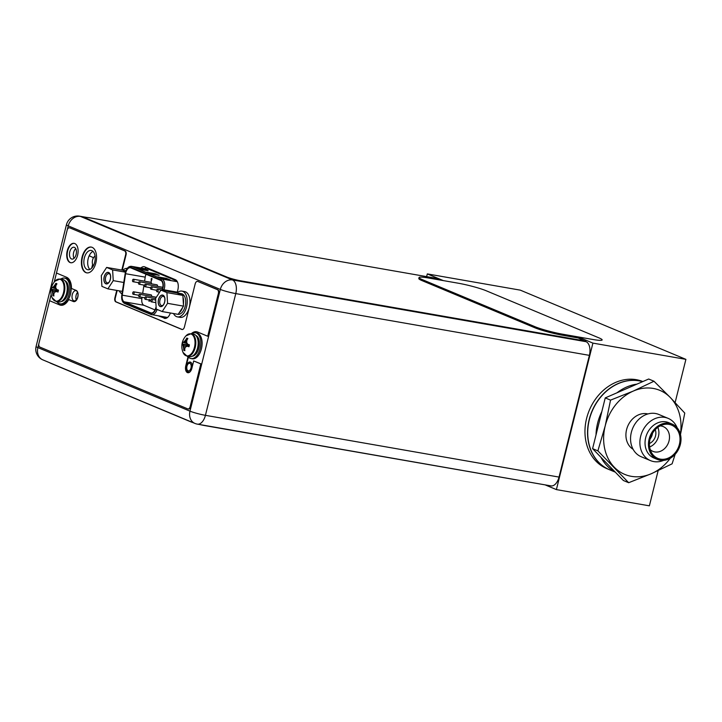 <?xml version="1.0" encoding="UTF-8"?>
<svg xmlns="http://www.w3.org/2000/svg" width="722" height="722" viewBox="0 0 722 722"><rect width="100%" height="100%" fill="white"/><g stroke="black" fill="none" stroke-linecap="round" stroke-linejoin="round"><path stroke-width="1.08" d="M578.024 336.894L592.915 343.112L556.391 489.597L545.742 485.139M426.63 276.625L427.307 273.909L443.326 280.605M592.915 343.112L685.9 359.357L675.124 402.569M658.148 470.654L649.376 505.833L556.391 489.597M642.842 381.55A47.111 38.654 112.7 0 0 586.598 418.444A47.111 38.654 112.7 0 0 606.823 468.605L609.413 469.697A47.111 38.654 112.7 0 0 609.503 469.724L609.413 469.697A47.111 38.654 112.7 0 1 589.188 419.527A47.111 38.654 -67.3 0 1 642.625 381.649M427.307 273.909L520.291 290.145L685.9 359.357M92.606 264.414L91.694 268.097M89.546 255.037L89.808 256.102L92.452 257.203A3.348 1.886 99.9 0 1 93.282 258.124M132.568 280.199A1.254 0.704 -80.1 0 0 133.019 281.715A1.254 0.704 -80.1 0 0 133.895 280.75A1.254 0.704 -80.1 0 0 133.453 279.233A1.254 0.704 -80.1 0 0 132.568 280.199M133.453 279.233L150.934 282.293A1.254 0.704 99.9 0 1 151.385 283.8A1.254 0.704 99.9 0 1 151.376 283.827M155.013 309.918L143.94 305.289A6.489 3.646 -80.1 0 1 141.873 298.61L122.253 295.181L125.592 273.71A6.489 3.646 99.9 0 1 125.799 272.699A6.489 3.646 99.9 0 1 130.339 267.736A6.489 3.646 99.9 0 1 130.781 267.862L160.789 280.407A6.489 3.646 99.9 0 1 162.649 288.096A6.489 3.646 99.9 0 1 162.36 289.08L161.936 290.289M146.07 274.252A6.489 3.646 -80.1 0 0 145.42 276.129A6.489 3.646 -80.1 0 0 145.212 277.14L144.58 281.183M143.976 285.091L142.685 293.385M142.081 297.293L141.873 298.61M151.196 281.463L152.071 278.665L151.187 278.854L151.196 281.463L151.467 278.448M151.575 296.372A1.254 0.704 99.9 0 1 151.566 296.399A1.254 0.704 99.9 0 0 151.124 294.865L133.642 291.805A1.254 0.704 -80.1 0 0 132.758 292.771A1.254 0.704 -80.1 0 0 133.209 294.278A1.254 0.704 -80.1 0 0 134.084 293.322A1.254 0.704 -80.1 0 0 133.642 291.805M139.463 281.751A1.254 0.704 -80.1 0 0 138.588 282.708A1.254 0.704 -80.1 0 0 139.039 284.224A1.254 0.704 -80.1 0 0 139.915 283.268A1.254 0.704 -80.1 0 0 139.463 281.751L156.954 284.802A1.254 0.704 99.9 0 1 157.405 286.318A1.254 0.704 99.9 0 1 157.396 286.345M149.607 299.54L149.851 300.632L149.12 301.309M149.021 299.576L149.165 301.318M156.105 306.922L155.374 309.025A6.489 3.646 99.9 0 1 151.124 313.005A6.489 3.646 99.9 0 1 150.681 312.879L124.319 301.859A6.489 3.646 99.9 0 1 122.253 295.181M139.617 269.261L135.754 267.645L144.283 269.135L148.145 270.75L139.617 269.261M161.692 278.484L157.829 276.869L166.358 278.367L170.23 279.974L161.692 278.484M150.654 273.873L146.792 272.257L155.32 273.746L159.183 275.362L150.654 273.873M144.283 269.135L144.156 269.64L145.853 270.353M137.92 268.548L144.156 269.64M166.358 278.367L166.231 278.863L167.937 279.576M159.995 277.78L166.231 278.863M155.32 273.746L155.194 274.252L156.891 274.965M148.958 273.169L155.194 274.252M144.797 297.798A1.254 0.704 -80.1 0 0 145.239 299.314A1.254 0.704 -80.1 0 0 146.115 298.348A1.254 0.704 -80.1 0 0 145.673 296.832A1.254 0.704 -80.1 0 0 144.797 297.798L139.22 296.796A1.254 0.704 -80.1 0 0 140.104 295.839A1.254 0.704 -80.1 0 0 139.653 294.323A1.254 0.704 -80.1 0 0 138.777 295.28A1.254 0.704 -80.1 0 0 139.22 296.796M150.627 287.744A1.254 0.704 -80.1 0 0 151.069 289.251A1.254 0.704 -80.1 0 0 151.945 288.295A1.254 0.704 -80.1 0 0 151.503 286.778A1.254 0.704 -80.1 0 0 150.627 287.744M144.608 285.226A1.254 0.704 -80.1 0 0 145.05 286.742A1.254 0.704 -80.1 0 0 145.934 285.777A1.254 0.704 -80.1 0 0 145.483 284.269A1.254 0.704 -80.1 0 0 144.608 285.226M156.638 290.253A1.254 0.704 -80.1 0 0 157.089 291.769A1.254 0.704 -80.1 0 0 157.965 290.813A1.254 0.704 -80.1 0 0 157.522 289.296A1.254 0.704 -80.1 0 0 156.638 290.253L151.069 289.251M150.808 300.316A1.254 0.704 -80.1 0 0 151.259 301.823A1.254 0.704 -80.1 0 0 152.134 300.866A1.254 0.704 -80.1 0 0 151.692 299.35A1.254 0.704 -80.1 0 0 150.808 300.316L145.239 299.314M149.851 300.632L149.445 299.513M148.994 301.291L149.68 300.605M149.012 300.298L149.283 300.803M95.06 256.139A5.37 3.014 -80.1 0 0 92.578 260.001A5.37 3.014 -80.1 0 0 93.337 265.786M38.844 343.78L37.887 347.598A11.516 1.2 -166 0 1 36.1 346.452A11.516 11.516 0 0 0 42.833 359.863L42.833 359.863A11.516 9.449 -67.3 0 1 37.887 347.598L189.976 411.152L220.318 289.432A11.516 1.2 14 0 0 235.778 293.601L205.427 415.33L559.027 477.08A11.516 6.471 99.9 0 1 550.976 485.888L197.377 424.139A11.516 6.471 -80.1 0 0 205.427 415.33A11.516 1.2 -166 0 1 189.976 411.152A11.516 9.449 112.7 0 0 194.913 423.417L194.913 423.417A11.516 11.516 0 0 0 197.377 424.139M559.027 477.08L589.378 355.359A11.516 6.471 99.9 0 0 586.074 341.705L578.223 337.977M74.032 258.35A6.02 3.384 99.9 0 1 73.617 252.51A6.02 3.384 99.9 0 1 75.72 248.657M93.012 251.4A9.792 5.496 -80.1 0 0 88.192 258.602A9.792 5.496 -80.1 0 0 89.862 269.441M162.279 316.552L166.277 318.221M146.376 267.564A8.691 4.883 -80.1 0 0 144.743 268.656M76.279 299.874A5.18 2.915 99.9 0 1 76.126 295.271A5.18 2.915 99.9 0 1 77.597 292.284M589.378 355.359L235.778 293.601A11.516 6.471 -80.1 0 0 232.475 279.955L586.074 341.705M79.6 216.167A11.516 11.516 0 0 0 66.451 224.722A11.516 1.2 14 0 0 68.238 225.878A11.516 9.449 -67.3 0 1 80.395 216.401A11.516 6.471 -80.1 0 0 79.6 216.167L86.902 217.439M69.781 251.834A6.02 3.384 99.9 0 1 73.987 247.231A6.02 3.384 99.9 0 1 76.126 254.487A6.02 3.384 99.9 0 1 71.92 259.09A6.02 3.384 99.9 0 1 69.781 251.834M84.357 257.925A9.792 5.496 -80.1 0 0 87.831 269.73A9.792 5.496 -80.1 0 0 94.681 262.239A9.792 5.496 -80.1 0 0 91.198 250.444A9.792 5.496 -80.1 0 0 84.357 257.925M177.08 292.97L177.829 289.964A8.691 4.883 99.9 0 0 175.338 279.667L144.752 266.878A8.691 4.883 99.9 0 0 144.156 266.707A8.691 4.883 99.9 0 0 140.898 267.988M158.434 315.884L165.284 318.447M170.374 312.987L170.302 313.186A8.691 4.883 99.9 0 1 164.661 318.411A8.691 4.883 99.9 0 1 164.065 318.231M190.671 371.054A5.18 2.915 99.9 0 1 188.352 372.236A5.18 2.915 99.9 0 1 186.511 365.982A5.18 2.915 99.9 0 1 190.139 362.02A5.18 2.915 99.9 0 1 192.214 366.893M72.281 294.603A5.18 2.915 99.9 0 1 75.909 290.641A5.18 2.915 99.9 0 1 77.75 296.886A5.18 2.915 99.9 0 1 74.122 300.848A5.18 2.915 99.9 0 1 72.281 294.603M177.413 316.886A13.086 7.355 99.9 0 0 186.565 306.886A13.086 7.355 -80.1 0 0 181.917 291.11L184.651 291.589A13.086 7.355 -80.1 0 1 189.299 307.364A13.086 7.355 99.9 0 1 180.148 317.364L177.413 316.886A13.086 7.355 99.9 0 1 173.515 313.538M181.917 291.11A13.086 7.355 -80.1 0 0 177.07 292.979M121.982 293.827A13.086 7.355 99.9 0 1 119.193 290.831M127.28 268.367A13.086 7.355 -80.1 0 0 122.749 270.281M166.926 292.618L167.558 303.339L162.206 311.561L156.232 309.061L155.609 298.348L160.952 290.127L166.926 292.618L182.883 295.406L183.505 306.128L182.558 307.59A10.469 5.884 99.9 0 1 179.119 312.879L182.558 307.59M164.589 302.103A5.704 3.204 99.9 0 1 163.01 305.343A5.704 3.204 99.9 0 1 159.264 305.587A5.704 3.204 99.9 0 1 158.569 299.585A5.704 3.204 99.9 0 1 161.421 295.37A5.704 3.204 99.9 0 1 164.445 297.094A5.704 3.204 99.9 0 1 164.589 302.103M167.558 303.339L183.505 306.128M182.991 297.32A10.469 5.884 99.9 0 1 183.397 304.215M176.069 313.98A10.469 5.884 99.9 0 1 175.735 313.944A10.469 5.884 99.9 0 1 175.41 313.862M160.952 290.127L176.908 292.906L182.883 295.406M177.973 293.358A10.469 5.884 99.9 0 1 179.336 293.312A10.469 5.884 99.9 0 1 180.049 293.529A10.469 5.884 99.9 0 1 181.818 294.955M179.336 293.312L181.466 293.692A10.469 5.884 99.9 0 1 182.188 293.899A10.469 5.884 99.9 0 1 185.337 305.659A10.469 5.884 99.9 0 1 177.865 314.314L175.735 313.944M179.119 312.879L178.163 314.35L162.206 311.561M163.307 304.964A4.657 2.617 99.9 0 1 161.638 305.577A4.657 2.617 99.9 0 1 159.977 299.964A4.657 2.617 99.9 0 1 163.235 296.399A4.657 2.617 99.9 0 1 164.607 297.554M158.488 299.549A5.866 3.294 -80.1 0 0 160.573 306.615A5.866 3.294 -80.1 0 0 164.67 302.13A5.866 3.294 -80.1 0 0 162.594 295.063A5.866 3.294 -80.1 0 0 158.488 299.549M112.614 269.92L113.237 280.641L107.885 288.863L101.91 286.363L101.288 275.642L106.639 267.42L112.614 269.92L125.438 272.158M110.267 279.396A5.704 3.204 99.9 0 1 108.688 282.645A5.704 3.204 99.9 0 1 104.943 282.889A5.704 3.204 99.9 0 1 104.257 276.887A5.704 3.204 99.9 0 1 107.109 272.672A5.704 3.204 99.9 0 1 110.132 274.387A5.704 3.204 99.9 0 1 110.267 279.396M113.237 280.641L123.751 282.473M121.747 291.282A10.469 5.884 99.9 0 1 121.413 291.237A10.469 5.884 99.9 0 1 121.088 291.165M106.639 267.42L122.587 270.208L125.646 271.49M123.652 270.651A10.469 5.884 99.9 0 1 125.014 270.615A10.469 5.884 99.9 0 1 125.736 270.822A10.469 5.884 99.9 0 1 125.872 270.885M107.885 288.863L122.361 291.39M108.986 282.257A4.657 2.617 99.9 0 1 107.316 282.88A4.657 2.617 99.9 0 1 105.656 277.266A4.657 2.617 99.9 0 1 108.914 273.701A4.657 2.617 99.9 0 1 110.285 274.847M104.176 276.851A5.866 3.294 -80.1 0 0 106.251 283.917A5.866 3.294 -80.1 0 0 110.358 279.432A5.866 3.294 -80.1 0 0 108.273 272.365A5.866 3.294 -80.1 0 0 104.176 276.851M193.523 334.096A11.462 6.444 99.9 0 1 197.593 347.914A11.462 6.444 -80.1 0 1 189.579 356.686L187.188 356.271A11.462 6.444 -80.1 0 0 195.211 347.499A11.462 6.444 99.9 0 0 191.131 333.681L193.523 334.096M188.929 346.74A15.55 1.625 -166 0 1 187.35 346.226A15.279 4.883 176.7 0 0 185.635 346.903A15.279 10.063 153.5 0 0 184.733 348.753A15.55 12.761 112.7 0 0 184.85 350.702L183.812 350.323L184.119 346.064L183.28 344.385L182.269 343.952L182.747 342.038A15.55 1.625 14 0 0 183.189 342.363A15.279 4.883 -3.3 0 1 184.345 341.587A15.279 10.063 -26.5 0 1 185.798 339.836A15.55 12.761 -67.3 0 1 186.836 338.086L187.882 338.528A15.55 12.761 112.7 0 0 186.854 340.27A15.279 11.66 63.2 0 0 186.709 342.58A15.279 7.653 33 0 0 187.828 344.304A15.55 1.625 14 0 0 189.408 344.827L188.983 346.759L187.919 346.325L189.101 346.244M183.803 350.26A15.55 12.761 -67.3 0 1 183.686 348.32A15.279 11.66 -116.8 0 1 183.271 345.91A15.279 7.653 -147 0 1 182.711 344.286A15.55 1.625 -166 0 1 182.278 343.961L189.399 345.08M182.711 344.286L189.372 345.179M183.271 345.91L189.191 345.874M183.686 348.32L184.94 348.266M183.812 350.323L184.778 349.944M187.919 346.325L187.35 346.226M183.189 342.363L187.368 343.654M183.758 342.463L185.202 341.741L184.345 341.587M186.854 340.27L186.375 339.936L185.202 341.741L186.709 342.418M186.836 338.086L186.375 339.936L185.798 339.836M186.872 338.031L187.675 338.844M196.79 331.75A14.341 8.059 -80.1 0 0 191.745 333.781A13.086 7.355 99.9 0 1 195.509 332.797A13.086 7.355 99.9 0 1 200.156 348.573A13.086 7.355 -80.1 0 1 191.005 358.581L192.287 358.807A13.086 7.355 -80.1 0 0 201.438 348.798A13.086 7.355 99.9 0 0 196.79 333.022L195.509 332.797M187.792 356.37A13.086 7.355 -80.1 0 0 191.005 358.581M62.579 279.378A11.462 6.444 99.9 0 1 66.659 293.195A11.462 6.444 -80.1 0 1 58.635 301.967L56.253 301.543A11.462 6.444 -80.1 0 0 64.267 292.78A11.462 6.444 99.9 0 0 60.197 278.963L62.579 279.378M57.986 292.022A15.55 1.625 -166 0 1 56.406 291.507A15.279 4.883 176.7 0 0 54.691 292.184A15.279 10.063 153.5 0 0 53.798 294.034A15.55 12.761 112.7 0 0 53.906 295.984L52.868 295.605L53.184 291.345L52.345 289.666L51.325 289.233L51.803 287.32A15.55 1.625 14 0 0 52.246 287.645A15.279 4.883 -3.3 0 1 53.41 286.869A15.279 10.063 -26.5 0 1 54.863 285.118A15.55 12.761 -67.3 0 1 55.892 283.367L56.939 283.809A15.55 12.761 112.7 0 0 55.91 285.551A15.279 11.66 63.2 0 0 55.774 287.861A15.279 7.653 33 0 0 56.885 289.585A15.55 1.625 14 0 0 58.464 290.109L58.04 292.04L56.984 291.607L58.157 291.526M51.325 289.233L58.455 290.361M52.859 295.542A15.55 12.761 -67.3 0 1 52.742 293.601A15.279 11.66 -116.8 0 1 52.327 291.192A15.279 7.653 -147 0 1 51.767 289.567L58.428 290.461M52.327 291.192L58.247 291.156M52.742 293.601L53.997 293.547M52.868 295.605L53.834 295.226M56.984 291.607L56.406 291.507M52.246 287.645L56.433 288.935M52.823 287.744L54.258 287.022L53.41 286.869M55.91 285.551L55.432 285.217L54.258 287.022L55.765 287.699M55.892 283.367L55.432 285.217L54.863 285.118M55.937 283.313L56.74 284.125M60.792 279.071A13.086 7.355 99.9 0 1 64.565 278.078A13.086 7.355 99.9 0 1 69.213 293.854A13.086 7.355 -80.1 0 1 60.061 303.863L61.343 304.088A13.086 7.355 -80.1 0 0 70.494 294.08A13.086 7.355 99.9 0 0 65.846 278.304L64.565 278.078M56.848 301.652A13.086 7.355 -80.1 0 0 60.061 303.863M87.181 218.685L87.082 219.091A10.469 1.092 -166 0 1 85.449 218.044L85.557 217.647A10.469 1.092 14 0 0 87.181 218.685L226.843 277.049A10.469 1.092 14 0 0 240.895 280.849L585.533 341.037M87.082 219.091L226.744 277.456A10.469 1.092 -166 0 0 240.796 281.246L585.434 341.434M439.202 279.883L434.834 278.06L90.187 217.873A10.469 1.092 14 0 0 85.557 217.647M419.049 277.528A20.938 2.184 14 0 0 422.307 279.622L534.921 326.678A20.938 2.184 14 0 0 563.016 334.268L592.879 339.484A20.938 2.184 14 0 0 602.148 339.936A20.938 2.184 14 0 0 598.899 337.851L486.285 290.795A20.938 2.184 14 0 0 458.181 283.195L428.327 277.979A20.938 2.184 14 0 0 419.049 277.528L418.796 278.539A20.938 2.184 14 0 0 422.054 280.623L534.668 327.689A20.938 2.184 14 0 0 562.772 335.279L582.356 338.699M51.091 363.319L51.063 363.437A10.469 1.092 -166 0 1 49.665 362.724M51.063 363.437L190.725 421.801A10.469 1.092 -166 0 0 193.198 422.704M204.813 425.438L204.777 425.592A10.469 1.092 -166 0 1 199.994 424.599M204.777 425.592L549.451 485.626M187.801 356.379A14.341 8.059 -80.1 0 0 188.343 357.318L186.213 365.855A5.758 3.231 -80.1 0 0 188.045 372.751M197.738 281.427L217.385 289.639A3.348 1.886 -80.1 0 1 218.342 293.61L207.719 336.244L218.775 293.692A3.348 1.886 99.9 0 0 217.809 289.721L197.738 281.427A3.348 1.886 -80.1 0 0 197.503 281.363A3.348 1.886 -80.1 0 0 195.166 283.927L184.435 326.958A3.348 1.886 -80.1 0 1 182.088 329.521A3.348 1.886 -80.1 0 1 181.863 329.458L182.287 329.53A3.348 1.886 -80.1 0 0 182.305 329.539L116.26 301.94A3.348 1.886 -80.1 0 1 115.303 297.969L117.172 290.479M197.711 281.418A3.348 1.886 99.9 0 1 197.927 281.436A3.348 1.886 99.9 0 1 198.162 281.508M121.81 270.073L125.61 254.857A3.348 1.886 -80.1 0 0 124.644 250.886L125.068 250.958A3.348 1.886 99.9 0 1 126.034 254.929L122.235 270.145M125.068 250.958L69.98 227.935A3.141 1.769 99.9 0 0 69.763 227.872A3.141 1.769 99.9 0 0 69.547 227.863A3.141 1.769 -80.1 0 0 69.339 227.8A3.141 1.769 -80.1 0 0 67.146 230.201L56.46 273.033L66.623 277.284A14.341 8.059 -80.1 0 1 71.478 288.457L76.144 290.406A5.758 3.231 -80.1 0 1 77.877 296.877A5.758 3.231 -80.1 0 1 73.77 301.634A5.758 3.231 -80.1 0 1 73.373 301.516L73.806 301.597A5.758 3.231 -80.1 0 0 73.987 301.661M59.718 304.955L49.565 300.713L59.718 304.955A14.341 8.059 -80.1 0 0 60.702 305.244A14.341 8.059 -80.1 0 0 68.707 299.567L73.806 301.597M60.143 305.036A14.341 8.059 -80.1 0 0 60.919 305.28M49.565 300.713L38.934 343.347A3.141 1.769 -80.1 0 0 39.836 347.065L187.774 408.896A3.141 1.769 -80.1 0 0 187.991 408.959A3.141 1.769 -80.1 0 0 190.184 406.549L190.617 406.63A3.141 1.769 99.9 0 1 188.415 409.031A3.141 1.769 99.9 0 1 188.207 408.968M190.617 406.63L201.239 363.996L193.695 360.946L191.853 368.319A5.758 3.231 -80.1 0 1 187.828 372.723A5.758 3.231 -80.1 0 1 185.789 365.783L186.213 365.855M74.321 243.395A9.837 5.532 -80.1 0 0 67.66 250.949A9.837 5.532 -80.1 0 0 70.936 262.772M91.441 247.114A13.086 7.355 -80.1 0 0 82.507 257.158A13.086 7.355 -80.1 0 0 86.947 272.889M82.082 257.077A13.086 7.355 -80.1 0 0 86.73 272.853A13.086 7.355 -80.1 0 0 95.882 262.844A13.086 7.355 -80.1 0 0 91.234 247.077A13.086 7.355 -80.1 0 0 82.082 257.077M190.184 406.549L200.815 363.924L193.695 360.946M68.707 299.567L73.373 301.516M124.644 250.886L69.98 227.935M116.738 290.406L114.879 297.888A3.348 1.886 -80.1 0 0 115.836 301.859L181.863 329.458M207.719 336.244L197.557 332.003A14.341 8.059 -80.1 0 0 196.574 331.714A14.341 8.059 -80.1 0 0 191.312 333.717M187.368 356.298A14.341 8.059 -80.1 0 0 187.91 357.246L185.789 365.783M67.227 250.877A9.837 5.532 -80.1 0 0 70.729 262.736A9.837 5.532 -80.1 0 0 77.606 255.209A9.837 5.532 -80.1 0 0 74.113 243.35A9.837 5.532 -80.1 0 0 67.227 250.877M633.131 449.319A19.313 15.848 -67.3 0 1 627.481 426.819A19.313 15.848 -67.3 0 1 646.966 413.751A19.313 15.848 112.7 0 1 647.914 413.95M658.834 414.473A22.896 18.79 112.7 0 0 655.513 413.498A22.896 18.79 -67.3 0 0 631.931 430.321A22.896 18.79 -67.3 0 0 641.181 456.728L650.504 460.627A22.896 18.79 -67.3 0 1 641.262 434.22A22.896 18.79 -67.3 0 1 664.845 417.397A22.896 18.79 112.7 0 1 668.166 418.372L658.834 414.473M663.59 460.392A22.896 18.79 112.7 0 1 653.825 461.593A22.896 18.79 -67.3 0 1 650.504 460.627M677.191 427.848A22.896 18.79 112.7 0 0 668.166 418.372M668.698 422.65A19.16 15.722 112.7 0 0 665.919 421.838A19.16 15.722 -67.3 0 0 646.19 435.907A19.16 15.722 -67.3 0 0 653.924 458.001L657.345 459.427A19.16 15.722 -67.3 0 1 649.61 437.342A19.16 15.722 -67.3 0 1 669.339 423.263A19.16 15.722 112.7 0 1 672.119 424.076L668.698 422.65M672.119 424.076A19.16 15.722 112.7 0 1 679.853 446.169A19.16 15.722 112.7 0 1 660.125 460.239A19.16 15.722 -67.3 0 1 657.345 459.427M660.395 459.129A18.005 14.774 -67.3 0 1 651.686 452.938A18.005 14.774 -67.3 0 1 663.527 424.608A18.005 14.774 -67.3 0 1 669.068 424.383A18.005 14.774 112.7 0 1 679.402 444.319A18.005 14.774 112.7 0 1 660.395 459.129M660.161 425.899A13.429 11.02 -67.3 0 1 661.325 426.025A13.429 11.02 112.7 0 1 663.274 426.594A13.429 11.02 112.7 0 1 668.698 442.072A13.429 11.02 112.7 0 1 654.863 451.936A13.429 11.02 -67.3 0 1 652.923 451.367A13.429 11.02 -67.3 0 1 650.233 449.644M649.629 446.954A13.429 11.02 112.7 0 0 657.823 427.352M649.448 443.488A9.837 8.077 112.7 0 0 655.224 429.653M652.489 433.299A9.837 8.077 -67.3 0 1 650.116 438.985M615.315 472.161L609.585 469.76A47.111 38.654 -67.3 0 1 590.56 415.448A47.111 38.654 -67.3 0 1 639.078 380.837A47.111 38.654 112.7 0 1 642.598 381.658M628.672 482.711L623.375 480.5L615.045 471.881A47.111 38.654 -67.3 0 1 600.921 457.27L592.591 448.651L596.02 434.915A47.111 38.654 -67.3 0 1 601.823 411.639L605.244 397.903L616.994 392.795A47.111 38.654 -67.3 0 1 636.921 384.131L648.681 379.014L653.979 381.234L633.257 391.089L610.541 400.123L605.207 425.908L597.888 450.862L628.672 482.711L651.388 473.686L672.11 463.822L675.151 454.291M680.476 434.527L684.763 413.083L670.359 397.569A45.54 37.373 112.7 0 0 633.257 391.089A45.54 37.373 112.7 0 0 605.207 425.908A45.54 37.373 112.7 0 0 614.278 467.206A45.54 37.373 112.7 0 0 651.388 473.686A45.54 37.373 112.7 0 0 670.323 458.226M680.386 434.157A45.54 37.373 112.7 0 0 670.359 397.569L653.979 381.234M610.541 400.123L605.244 397.903M616.994 392.795L636.921 384.131M597.888 450.862L592.591 448.651M596.02 434.915L601.823 411.639M615.045 471.881L600.921 457.27M191.131 362.561A4.892 2.744 -80.1 0 0 190.689 362.417C188.695 362.471 187.404 363.707 186.799 366.135C186.592 370.476 187.332 372.453 189.002 372.047A4.892 2.744 -80.1 0 0 189.471 372.056M191.014 367.931A3.845 2.157 -80.1 0 0 189.913 363.374A3.845 2.157 -80.1 0 0 186.962 366.235A3.845 2.157 -80.1 0 0 188.063 370.792A3.845 2.157 -80.1 0 0 191.014 367.931M162.233 290.343L162.612 289.269A7.012 3.944 -80.1 0 0 162.928 288.213A7.012 3.944 -80.1 0 0 160.916 279.901L130.908 267.357A7.012 3.944 -80.1 0 0 125.52 272.582A7.012 3.944 -80.1 0 0 125.303 273.674L121.964 295.145A7.012 3.944 -80.1 0 0 124.193 302.365L150.555 313.384A7.012 3.944 -80.1 0 0 155.627 309.215L156.151 307.707M150.555 313.384A1.047 0.857 112.7 0 0 151.16 314.539A8.059 4.531 -80.1 0 0 151.71 314.702A8.059 4.531 -80.1 0 0 156.981 309.756L157.098 309.422M163.695 290.596L163.966 289.811L177.287 292.13M162.612 289.269L163.966 289.811A8.059 4.531 -80.1 0 0 164.327 288.592A8.059 4.531 -80.1 0 0 162.017 279.035A1.047 0.857 112.7 0 0 160.916 279.901M158.533 310.027L155.627 309.215M124.789 303.529A1.047 0.857 -67.3 0 1 124.193 302.365M121.964 295.145L121.774 295.136C121.305 299.44 122.262 302.22 124.644 303.484L151.006 314.494L167.54 317.472M130.908 267.357A1.047 0.857 -67.3 0 1 132.018 266.499A8.059 4.531 -80.1 0 0 131.458 266.337C128.706 266.129 126.675 268.178 125.357 272.483L121.774 295.136M177.332 281.715L162.017 279.035L132.018 266.499L149.499 269.55A1.57 1.291 112.7 0 0 150.492 269.279M131.458 266.337L148.949 269.387A8.059 4.531 99.9 0 1 149.499 269.55L176.908 281.011M147.315 269.107A9.63 5.415 99.9 0 1 148.389 268.403M163.316 316.732L166.574 318.095M125.592 273.71L145.212 277.14M124.319 301.859L143.94 305.289M151.593 313.041L150.681 312.879M67.263 229.776L68.238 225.878L220.318 289.432A11.516 9.449 112.7 0 1 232.475 279.955L80.395 216.401L86.297 217.43M56.478 273.042L54.231 282.076M51.145 294.441L49.583 300.713M187.188 356.271L183.036 352.408A11.164 6.272 -80.1 0 0 188.947 355.54A11.164 6.272 -80.1 0 0 194.453 347.327A11.164 6.272 99.9 0 0 193.162 335.658A11.164 6.272 99.9 0 0 185.924 335.901L191.131 333.681M196.619 350.829A9.792 5.496 -80.1 0 0 197.738 347.724A9.792 5.496 99.9 0 0 198.162 341.993M195.879 335.459A10.622 5.975 99.9 0 1 198.857 348.031A10.622 5.975 -80.1 0 1 192.251 356.199M56.253 301.543L52.101 297.69A11.164 6.272 -80.1 0 0 58.013 300.821A11.164 6.272 -80.1 0 0 63.518 292.609A11.164 6.272 99.9 0 0 62.218 280.939A11.164 6.272 99.9 0 0 54.98 281.183L60.197 278.963M65.675 296.11A9.792 5.496 -80.1 0 0 66.794 293.006A9.792 5.496 99.9 0 0 67.218 287.266M64.935 280.741A10.622 5.975 99.9 0 1 67.922 293.312A10.622 5.975 -80.1 0 1 61.316 301.48M562.772 335.279L563.016 334.268M534.668 327.689L534.921 326.678M422.054 280.623L422.307 279.622M133.019 281.715L138.597 282.681M145.673 296.832L155.618 298.574M133.209 294.278L138.786 295.253M151.503 286.778L162.486 288.701M139.039 284.224L144.617 285.199M145.05 286.742L150.627 287.717M145.483 284.269L162.82 287.293M157.089 291.769L159.598 292.211M157.522 289.296L162.008 290.082M139.653 294.323L156.331 297.229M151.259 301.823L155.853 302.626M151.692 299.35L155.708 300.054M66.451 224.722L36.1 346.452M42.833 359.863L194.913 423.417M121.413 291.237L122.361 291.408M125.014 270.615L125.917 270.768M185.924 335.901A15.586 15.586 0 0 0 183.036 352.408M54.98 281.183A15.586 15.586 0 0 0 52.101 297.69M76.09 299.323L76.631 299.422"/></g></svg>
